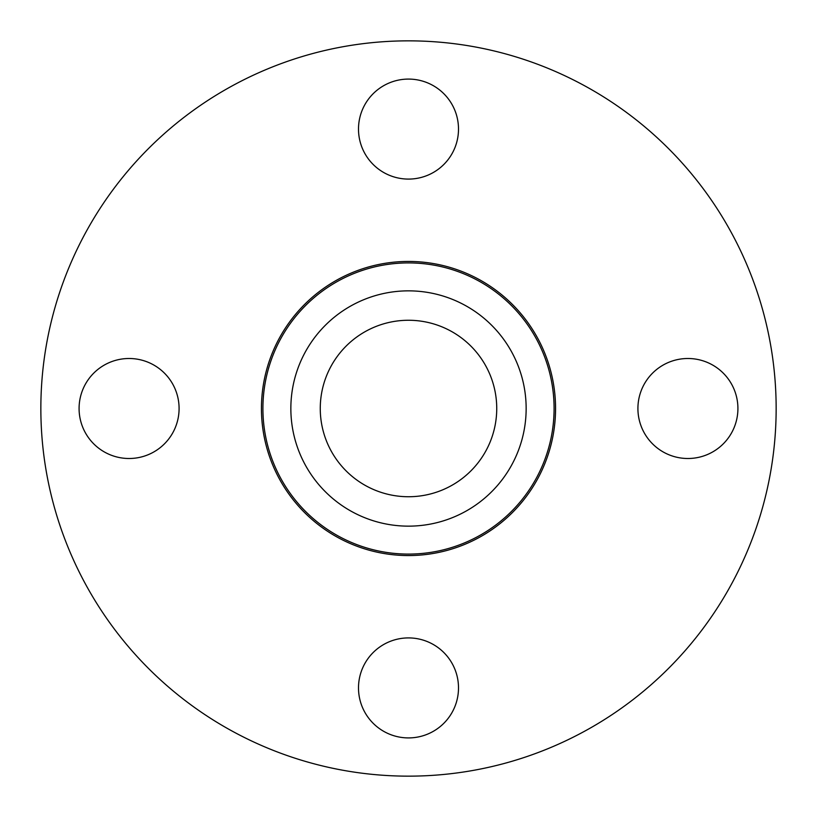 <?xml version="1.0" encoding="UTF-8"?>
<svg xmlns="http://www.w3.org/2000/svg" width="817" height="817" viewBox="0 0 817 817"><rect width="100%" height="100%" fill="white"/><g stroke="black" fill="none" stroke-linecap="round" stroke-linejoin="round"><path stroke-width="1.23" d="M408.5 320.264A88.236 88.236 0 0 0 320.264 408.5A88.236 88.236 0 0 0 408.5 496.736A88.236 88.236 0 0 0 496.736 408.5A88.236 88.236 0 0 0 408.5 320.264M408.5 290.852A117.648 117.648 0 0 0 290.852 408.5A117.648 117.648 0 0 0 408.5 526.148A117.648 117.648 0 0 0 526.148 408.5A117.648 117.648 0 0 0 408.5 290.852M408.5 554.089A145.589 145.589 0 0 0 554.089 408.5A145.589 145.589 0 0 0 408.5 262.911A145.589 145.589 0 0 0 262.911 408.5A145.589 145.589 0 0 0 408.5 554.089M40.85 408.5A367.65 367.65 0 0 0 408.5 776.15A367.65 367.65 0 0 0 776.15 408.5A367.65 367.65 0 0 0 408.5 40.85A367.65 367.65 0 0 0 40.85 408.5M458.5 687.914A50 50 0 0 1 408.5 737.914A50 50 0 0 1 358.5 687.914A50 50 0 0 1 408.5 637.914A50 50 0 0 1 458.5 687.914M687.914 358.5A50 50 0 0 1 737.914 408.5A50 50 0 0 1 687.914 458.5A50 50 0 0 1 637.914 408.5A50 50 0 0 1 687.914 358.5M358.5 129.086A50 50 0 0 1 408.5 79.086A50 50 0 0 1 458.5 129.086A50 50 0 0 1 408.5 179.086A50 50 0 0 1 358.5 129.086M129.086 458.5A50 50 0 0 1 79.086 408.5A50 50 0 0 1 129.086 358.5A50 50 0 0 1 179.086 408.5A50 50 0 0 1 129.086 458.5M555.56 408.5A147.06 147.06 0 0 0 408.5 261.44A147.06 147.06 0 0 0 261.44 408.5A147.06 147.06 0 0 0 408.5 555.56A147.06 147.06 0 0 0 555.56 408.5"/></g></svg>
